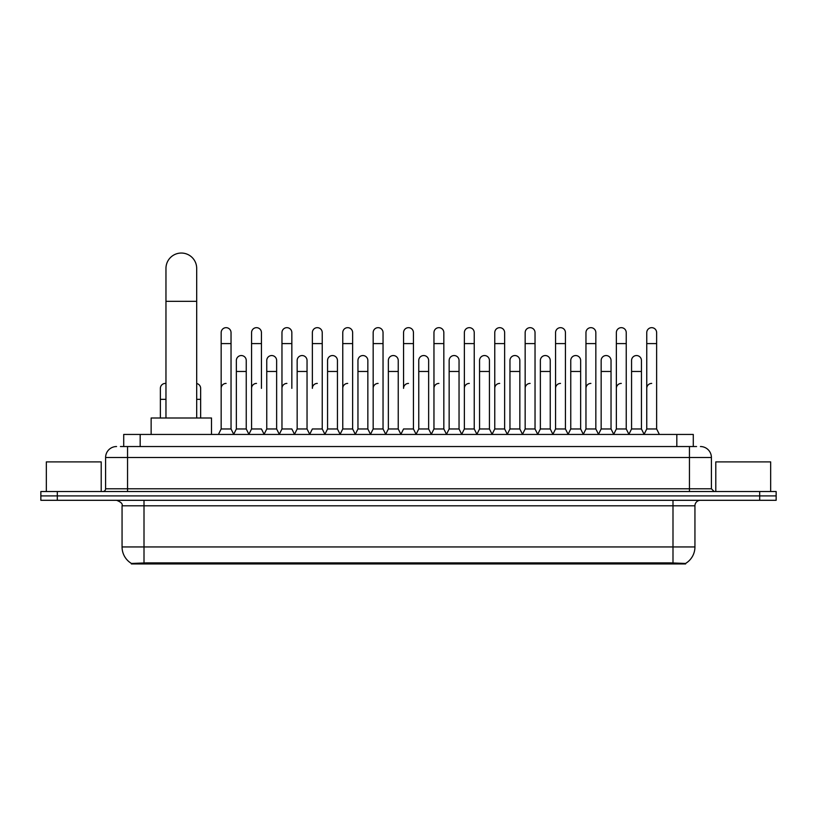 <?xml version="1.0" encoding="UTF-8"?>
<svg xmlns="http://www.w3.org/2000/svg" width="817" height="817" viewBox="0 0 817 817"><rect width="100%" height="100%" fill="white"/><g stroke="black" fill="none" stroke-linecap="round" stroke-linejoin="round"><path stroke-width="1.23" d="M120.416 446.531L127.554 446.531L120.416 446.531L123.714 446.531L123.714 434.45L693.286 434.45L693.286 446.531M685.606 563.955L131.394 563.955L131.394 563.413M122.06 546.941L144.006 546.941L144.006 505.794L122.06 505.794L122.06 546.941A19.21 19.21 0 0 0 131.455 563.454L146.202 562.893L670.798 562.893L685.545 563.454A19.21 19.21 0 0 0 694.94 546.941L694.94 505.794A5.484 5.484 0 0 1 700.424 500.3M776.15 500.3L776.15 495.909L40.85 495.909L40.85 500.3L57.313 500.3L57.313 495.909L40.85 495.909L40.85 491.528L57.313 491.528L57.313 495.909L776.15 495.909L776.15 500.3L57.313 500.3M116.576 446.531A10.978 10.978 0 0 0 105.597 457.5L105.597 488.78A2.747 2.747 0 0 1 102.86 491.528M700.424 446.531A10.978 10.978 0 0 1 711.403 457.5L127.554 457.5L127.554 446.531L696.584 446.531M711.403 457.5L711.403 488.78L714.14 491.528M776.15 491.528L776.15 495.909L776.15 491.528L57.313 491.528M101.206 491.528L101.206 461.891L46.334 461.891L46.334 491.528M770.666 491.528L770.666 461.891L715.794 461.891L715.794 491.528M165.963 417.998L165.963 268.405A15.36 15.36 0 0 1 181.323 253.045A15.36 15.36 0 0 1 196.693 268.405A15.36 15.36 0 0 0 181.323 253.045M196.693 417.998L196.693 268.405M211.501 434.45L211.501 417.998L151.145 417.998L151.145 434.45M218.415 434.45L221.162 428.966L231.037 428.966L233.785 434.45M231.037 428.966L231.037 332.611A4.943 4.943 0 0 0 226.105 327.668A4.943 4.943 0 0 1 226.411 327.678M221.162 428.966L221.162 343.589L231.037 343.589M221.162 343.589L221.162 332.611A4.943 4.943 0 0 1 226.105 327.668M248.817 434.45L251.565 428.966L261.44 428.966L264.187 434.45M261.44 388.361L261.44 332.611A4.943 4.943 0 0 0 256.497 327.668A4.943 4.943 0 0 1 256.814 327.678M251.565 428.966L251.565 343.589L261.44 343.589M251.565 343.589L251.565 332.611A4.943 4.943 0 0 1 256.497 327.668M279.22 434.45L281.967 428.966L291.843 428.966L294.58 434.45M291.843 388.361L291.843 332.611A4.943 4.943 0 0 0 286.9 327.668A4.943 4.943 0 0 1 287.206 327.678M281.967 428.966L281.967 343.589L291.843 343.589M281.967 343.589L281.967 332.611A4.943 4.943 0 0 1 286.9 327.668M309.623 434.45L312.36 428.966L322.235 428.966L324.982 434.45M322.235 428.966L322.235 332.611A4.943 4.943 0 0 0 317.302 327.668A4.943 4.943 0 0 1 317.609 327.678M317.302 383.418A4.943 4.943 0 0 0 312.36 388.361L312.36 343.589L322.235 343.589M312.36 343.589L312.36 332.611A4.943 4.943 0 0 1 317.302 327.668M340.015 434.45L342.762 428.966L352.638 428.966L355.385 434.45M352.638 428.966L352.638 332.611A4.943 4.943 0 0 0 347.705 327.668A4.943 4.943 0 0 1 348.011 327.678M342.762 428.966L342.762 343.589L352.638 343.589M342.762 343.589L342.762 332.611A4.943 4.943 0 0 1 347.705 327.668M370.418 434.45L373.165 428.966L383.04 428.966L385.787 434.45M383.04 428.966L383.04 332.611A4.943 4.943 0 0 0 378.097 327.668A4.943 4.943 0 0 1 378.414 327.678M373.165 428.966L373.165 343.589L383.04 343.589M373.165 343.589L373.165 332.611A4.943 4.943 0 0 1 378.097 327.668M400.82 434.45L403.557 428.966L413.443 428.966L416.18 434.45M413.443 428.966L413.443 332.611A4.943 4.943 0 0 0 408.5 327.668A4.943 4.943 0 0 1 408.806 327.678M408.5 383.418A4.943 4.943 0 0 0 403.557 388.361L403.557 343.589L413.443 343.589M403.557 343.589L403.557 332.611A4.943 4.943 0 0 1 408.5 327.668M431.213 434.45L433.96 428.966L443.835 428.966L446.582 434.45M461.697 434.287L459.042 428.966L449.156 428.966L446.501 434.287L443.835 428.966L443.835 332.611A4.943 4.943 0 0 0 438.903 327.668A4.943 4.943 0 0 1 439.209 327.678M416.098 434.287L418.764 428.966L428.639 428.966L431.305 434.287L433.96 428.966L433.96 343.589L443.835 343.589M433.96 343.589L433.96 332.611A4.943 4.943 0 0 1 438.903 327.668M461.615 434.45L464.362 428.966L474.238 428.966L476.985 434.45M507.377 434.45L504.64 428.966L494.765 428.966L492.1 434.287L489.434 428.966L479.559 428.966L476.903 434.287L474.238 428.966L474.238 332.611A4.943 4.943 0 0 0 469.295 327.668A4.943 4.943 0 0 1 469.612 327.678M464.362 428.966L464.362 343.589L474.238 343.589M464.362 343.589L464.362 332.611A4.943 4.943 0 0 1 469.295 327.668M537.78 434.45L535.033 428.966L525.157 428.966L522.502 434.287L519.837 428.966L509.961 428.966L507.296 434.287L504.64 428.966L504.64 343.589L494.765 343.589L494.765 428.966L492.018 434.45M494.765 343.589L494.765 332.611A4.943 4.943 0 0 1 500.014 327.678A4.943 4.943 0 0 1 504.64 332.611L504.64 343.589M568.183 434.45L565.435 428.966L555.56 428.966L552.895 434.287L550.239 428.966L540.364 428.966L537.698 434.287L535.033 428.966L535.033 343.589L525.157 343.589L525.157 428.966L522.42 434.45M525.157 343.589L525.157 332.611A4.943 4.943 0 0 1 530.407 327.678A4.943 4.943 0 0 1 535.033 332.611L535.033 343.589M598.585 434.45L595.838 428.966L585.963 428.966L583.297 434.287L580.642 428.966L570.756 428.966L568.101 434.287L565.435 428.966L565.435 343.589L555.56 343.589L555.56 428.966L552.813 434.45M555.56 343.589L555.56 332.611A4.943 4.943 0 0 1 560.809 327.678A4.943 4.943 0 0 1 565.435 332.611L565.435 343.589M628.978 434.45L626.241 428.966L616.355 428.966L613.7 434.287L611.034 428.966L601.159 428.966L598.493 434.287L595.838 428.966L595.838 343.589L585.963 343.589L585.963 428.966L583.215 434.45M585.963 343.589L585.963 332.611A4.943 4.943 0 0 1 591.212 327.678A4.943 4.943 0 0 1 595.838 332.611L595.838 343.589M644.01 434.45L646.758 428.966L646.758 343.589L656.633 343.589L656.633 428.966L659.38 434.45L656.633 428.966L646.758 428.966L644.102 434.287L641.437 428.966L631.561 428.966L628.896 434.287L626.241 428.966L626.241 343.589L616.355 343.589L616.355 428.966L613.618 434.45M616.355 343.589L616.355 332.611A4.943 4.943 0 0 1 621.604 327.678A4.943 4.943 0 0 1 626.241 332.611L626.241 343.589M646.758 343.589L646.758 332.611A4.943 4.943 0 0 1 652.007 327.678A4.943 4.943 0 0 1 656.633 332.611L656.633 343.589M233.703 434.287L236.358 428.966L246.244 428.966L248.899 434.287M246.244 428.966L246.244 360.491A4.943 4.943 0 0 0 241.607 355.558A4.943 4.943 0 0 1 246.244 360.491M236.358 428.966L236.358 371.459L246.244 371.459M236.358 371.459L236.358 360.491A4.943 4.943 0 0 1 241.607 355.558M264.105 434.287L266.761 428.966L276.636 428.966L279.302 434.287M276.636 428.966L276.636 360.491A4.943 4.943 0 0 0 272.01 355.558A4.943 4.943 0 0 1 276.636 360.491M266.761 428.966L266.761 371.459L276.636 371.459M266.761 371.459L266.761 360.491A4.943 4.943 0 0 1 272.01 355.558M294.498 434.287L297.163 428.966L307.039 428.966L309.704 434.287M307.039 428.966L307.039 360.491A4.943 4.943 0 0 0 302.413 355.558A4.943 4.943 0 0 1 307.039 360.491M297.163 428.966L297.163 371.459L307.039 371.459M297.163 371.459L297.163 360.491A4.943 4.943 0 0 1 302.413 355.558M324.9 434.287L327.566 428.966L337.441 428.966L340.097 434.287M337.441 428.966L337.441 360.491A4.943 4.943 0 0 0 332.815 355.558A4.943 4.943 0 0 1 337.441 360.491M327.566 428.966L327.566 371.459L337.441 371.459M327.566 371.459L327.566 360.491A4.943 4.943 0 0 1 332.815 355.558M355.303 434.287L357.958 428.966L367.844 428.966L370.499 434.287M367.844 428.966L367.844 360.491A4.943 4.943 0 0 0 363.208 355.558A4.943 4.943 0 0 1 367.844 360.491M357.958 428.966L357.958 371.459L367.844 371.459M357.958 371.459L357.958 360.491A4.943 4.943 0 0 1 363.208 355.558M385.695 434.287L388.361 428.966L398.236 428.966L400.902 434.287M398.236 428.966L398.236 360.491A4.943 4.943 0 0 0 393.61 355.558A4.943 4.943 0 0 1 398.236 360.491M388.361 428.966L388.361 371.459L398.236 371.459M388.361 371.459L388.361 360.491A4.943 4.943 0 0 1 393.61 355.558M428.639 428.966L428.639 360.491A4.943 4.943 0 0 0 424.013 355.558A4.943 4.943 0 0 1 428.639 360.491M418.764 428.966L418.764 371.459L428.639 371.459M418.764 371.459L418.764 360.491A4.943 4.943 0 0 1 424.013 355.558M459.042 428.966L459.042 360.491A4.943 4.943 0 0 0 454.405 355.558A4.943 4.943 0 0 1 459.042 360.491M449.156 428.966L449.156 371.459L459.042 371.459M449.156 371.459L449.156 360.491A4.943 4.943 0 0 1 454.405 355.558M489.434 428.966L489.434 360.491A4.943 4.943 0 0 0 484.808 355.558A4.943 4.943 0 0 1 489.434 360.491M479.559 428.966L479.559 371.459L489.434 371.459M479.559 371.459L479.559 360.491A4.943 4.943 0 0 1 484.808 355.558M519.837 428.966L519.837 360.491A4.943 4.943 0 0 0 515.21 355.558A4.943 4.943 0 0 1 519.837 360.491M509.961 428.966L509.961 371.459L519.837 371.459M509.961 371.459L509.961 360.491A4.943 4.943 0 0 1 515.21 355.558M550.239 428.966L550.239 360.491A4.943 4.943 0 0 0 545.613 355.558A4.943 4.943 0 0 1 550.239 360.491M540.364 428.966L540.364 371.459L550.239 371.459M540.364 371.459L540.364 360.491A4.943 4.943 0 0 1 545.613 355.558M580.642 428.966L580.642 360.491A4.943 4.943 0 0 0 576.005 355.558A4.943 4.943 0 0 1 580.642 360.491M570.756 428.966L570.756 371.459L580.642 371.459M570.756 371.459L570.756 360.491A4.943 4.943 0 0 1 576.005 355.558M611.034 428.966L611.034 360.491A4.943 4.943 0 0 0 606.408 355.558A4.943 4.943 0 0 1 611.034 360.491M601.159 428.966L601.159 371.459L611.034 371.459M601.159 371.459L601.159 360.491A4.943 4.943 0 0 1 606.408 355.558M641.437 428.966L641.437 360.491A4.943 4.943 0 0 0 636.811 355.558A4.943 4.943 0 0 1 641.437 360.491M631.561 428.966L631.561 371.459L641.437 371.459M631.561 371.459L631.561 360.491A4.943 4.943 0 0 1 636.811 355.558M160.367 417.998L160.367 399.339L165.963 399.339M160.367 399.339L160.367 388.361A4.943 4.943 0 0 1 165.963 383.469A4.943 4.943 0 0 0 165.616 383.428M200.645 417.998L200.645 388.361A4.943 4.943 0 0 0 196.693 383.52A4.943 4.943 0 0 1 200.645 388.361M221.162 388.361A4.943 4.943 0 0 1 226.105 383.418M251.565 388.361A4.943 4.943 0 0 1 256.497 383.418M281.967 388.361A4.943 4.943 0 0 1 286.9 383.418M342.762 388.361A4.943 4.943 0 0 1 347.705 383.418M373.165 388.361A4.943 4.943 0 0 1 378.097 383.418M433.96 388.361A4.943 4.943 0 0 1 438.903 383.418M464.362 388.361A4.943 4.943 0 0 1 469.295 383.418M494.765 388.361A4.943 4.943 0 0 1 499.698 383.418M525.157 388.361A4.943 4.943 0 0 1 530.1 383.418M555.56 428.966L555.56 388.361A4.943 4.943 0 0 1 560.503 383.418M585.963 388.361A4.943 4.943 0 0 1 590.895 383.418M626.241 428.966L626.241 388.361M616.355 388.361A4.943 4.943 0 0 1 621.298 383.418M646.758 388.361A4.943 4.943 0 0 1 651.7 383.418M670.798 563.955L670.798 562.893M146.202 563.955L146.202 562.893M140.177 446.531L140.177 434.45M676.823 446.531L676.823 434.45M672.994 500.3L672.994 505.794L144.006 505.794L144.006 500.3M694.94 505.794L672.994 505.794L672.994 546.941L694.94 546.941M672.994 563.005L672.994 546.941L144.006 546.941L144.006 563.005M759.687 500.3L759.687 491.528M127.554 491.528L127.554 457.5L105.597 457.5M105.597 488.78L711.403 488.78M689.446 446.531L689.446 491.528M165.963 301.33L196.693 301.33M196.693 399.339L200.645 399.339M122.06 505.794C122.836 503.844 120.998 502.016 116.576 500.3"/></g></svg>
